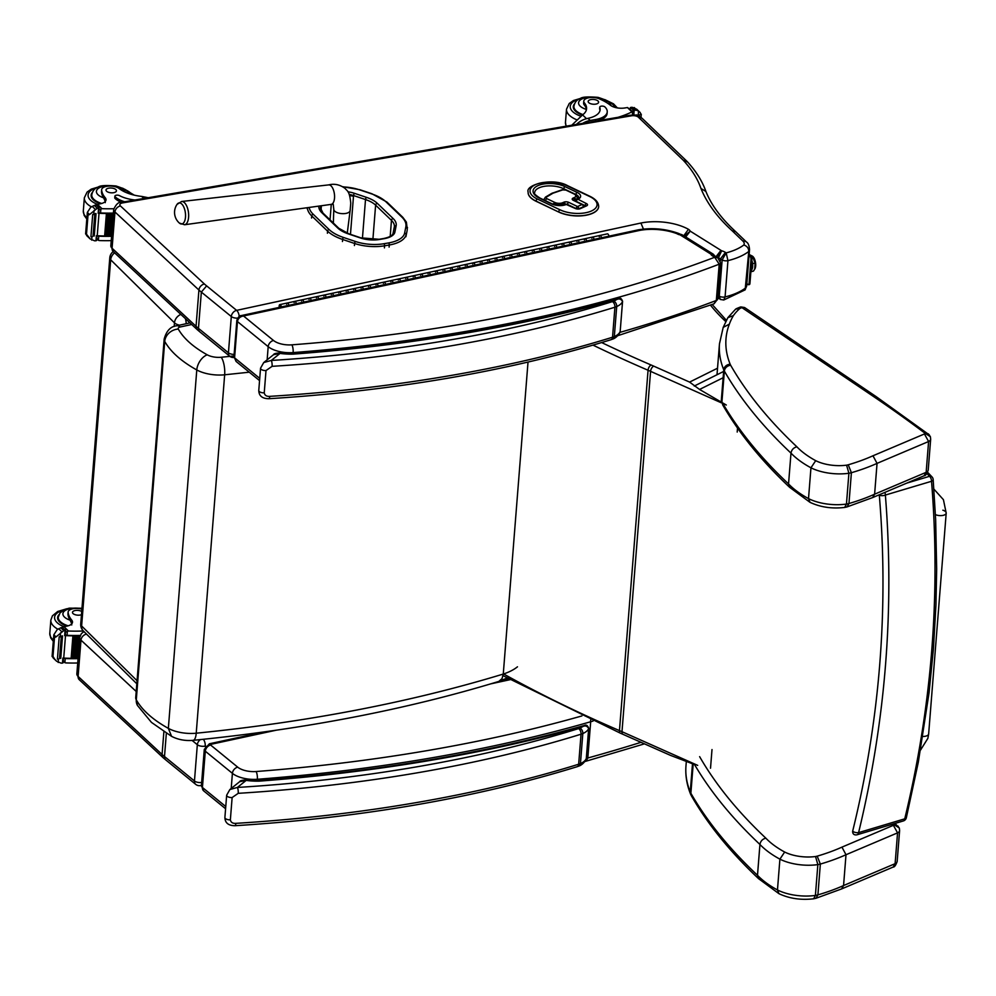 <?xml version="1.0" encoding="UTF-8"?>
<svg xmlns="http://www.w3.org/2000/svg" width="996" height="996" viewBox="0 0 996 996"><rect width="100%" height="100%" fill="white"/><g stroke="black" fill="none" stroke-linecap="round" stroke-linejoin="round"><path stroke-width="1.49" d="M717.531 368.209L689.593 382.091L699.566 389.448L723.121 377.745M689.593 382.091L653.675 366.117A4.37 2.378 114 0 0 650.575 371.346L726.296 405.023L699.566 389.448M694.536 764.542L670.532 755.391L623.01 734.338A4.37 2.378 -66 0 1 621.99 731.699L650.575 371.346A174.698 79.655 -175.5 0 0 648.06 370.251L619.462 730.603A1088.902 496.494 -175.5 0 1 503.59 673.943M926.89 473.536L929.517 476.325A4.37 2.864 -43.7 0 1 931.97 476.872A4.37 4.37 0 0 1 933.177 479.586A4.37 1.955 176.1 0 1 933.177 479.599A4.37 1.955 176.1 0 1 931.534 481.28C940.697 594.786 931.77 707.309 904.742 818.837A4.37 1.992 13 0 0 906.335 817.753A4.37 1.992 13 0 0 906.348 817.716M879.306 495.137C888.781 608.494 879.891 720.531 852.651 831.237A4.37 1.98 13.2 0 0 858.589 832.631C885.593 721.253 894.52 608.73 885.369 495.062A4.37 1.967 175.9 0 1 879.306 495.137M857.183 834.735L903.335 820.953A4.37 2.515 73.4 0 0 904.742 818.837L858.589 832.631A4.37 2.515 -106.6 0 1 857.183 834.735A4.37 4.37 0 0 1 854.381 834.636L854.381 834.636A4.37 3.1 -69.3 0 1 852.651 831.237M712.003 749.565L710.522 768.215M722.511 404.575C738.883 433.036 761.305 460.662 789.778 487.455L788.546 483.932A855.552 390.096 -175.5 0 1 722.847 403.492M723.196 327.398L719.473 343.782A252.698 115.225 4.5 0 0 723.756 369.827A34.935 15.936 4.5 0 0 724.366 371.085A855.552 390.096 4.5 0 0 790.986 453.13A108.987 49.688 4.5 0 0 810.956 467.796A34.574 15.762 4.5 0 0 848.903 473.262L846.451 504.076L844.695 507.437C832.046 508.931 820.492 507.225 810.034 502.345L808.515 498.61A108.987 49.688 -175.5 0 1 788.546 483.932L790.986 453.13C791.571 449.781 793.538 447.677 796.887 446.806A849.439 387.307 -175.5 0 1 730.678 365.295A28.822 13.147 -175.5 0 1 730.18 364.262A246.585 112.436 -175.5 0 1 729.346 324.148L723.196 327.398L727.889 317.624L733.38 315.632A111.577 50.871 -175.5 0 1 739.866 308.499A11.354 5.179 -175.5 0 1 742.095 307.639L744.547 307.515L740.9 306.93L873.056 396.196A1670.939 761.878 -175.5 0 1 924.998 433.235L930.376 436.696L928.409 433.895L924.998 433.235A2.615 1.195 -175.5 0 1 924.45 433.957L872.982 455.782A186.053 84.834 -175.5 0 1 848.243 464.796A28.461 12.973 -175.5 0 1 846.588 465.169A28.461 12.973 -175.5 0 1 815.712 460.675A102.874 46.912 -175.5 0 1 796.887 446.806M844.757 507.425L846.998 506.927L848.953 503.528A34.574 15.762 -175.5 0 1 846.451 504.076A34.574 15.762 -175.5 0 1 808.515 498.61L810.956 467.796L815.712 460.675M846.998 506.927L872.583 497.602L874.613 494.19A192.166 87.623 -175.5 0 1 848.953 503.528L851.393 472.714L848.243 464.796M872.558 497.614L924.064 475.789L926.156 472.328L874.613 494.19L877.053 463.377L872.982 455.782M929.318 434.903L876.057 396.557A6.113 4.245 124.1 0 0 873.056 396.196M727.889 317.624L735.621 309.146L739.866 308.499M924.45 433.957L928.596 441.514L877.053 463.377A192.166 87.623 4.5 0 1 851.393 472.714A34.574 15.762 4.5 0 1 848.903 473.262L846.588 465.169M930.376 436.659L930.662 439.211A8.74 3.984 4.5 0 1 928.596 441.514L926.156 472.328A8.74 3.984 -175.5 0 0 928.222 470.025C926.878 473.934 925.533 475.839 924.188 475.727M758.728 878.808L757.495 875.285A855.552 390.096 -175.5 0 1 690.875 793.252A6.113 5.192 150.1 0 0 691.461 795.928C707.832 824.389 730.255 852.016 758.728 878.808M694.088 763.77A855.552 390.096 4.5 0 0 759.936 844.471A108.987 49.688 4.5 0 0 779.905 859.15A34.574 15.762 4.5 0 0 817.853 864.615L815.4 895.429L813.645 898.79C800.996 900.272 789.442 898.579 778.984 893.698L777.465 889.963A108.987 49.688 -175.5 0 1 757.495 875.285L759.936 844.471C760.521 841.134 762.488 839.03 765.837 838.159A849.439 387.307 -175.5 0 1 699.628 756.649M813.707 898.778L815.948 898.28L817.903 894.881A34.574 15.762 -175.5 0 1 815.4 895.429A34.574 15.762 -175.5 0 1 777.465 889.963L779.905 859.15L784.661 852.028A102.874 46.912 -175.5 0 1 765.837 838.159M815.537 856.523L817.853 864.615A34.574 15.762 4.5 0 0 820.343 864.067A192.166 87.623 4.5 0 0 846.002 854.73L897.558 832.868L895.105 863.681L893.138 867.068L841.545 888.955L843.562 885.544A192.166 87.623 -175.5 0 1 817.903 894.881L820.343 864.067L817.193 856.149A28.461 12.973 -175.5 0 1 815.537 856.523A28.461 12.973 -175.5 0 1 784.661 852.028M898.268 826.257L893.947 824.576L899.338 828.037M893.163 823.991A1670.939 761.878 -175.5 0 1 893.947 824.576A2.615 1.195 -175.5 0 1 893.4 825.311L897.558 832.868A8.74 3.984 4.5 0 0 899.612 830.564L899.326 828.012L894.968 823.455M893.138 867.068C894.483 867.192 895.827 865.287 897.172 861.378A8.74 3.984 -175.5 0 1 895.105 863.681L843.562 885.544L846.002 854.73L841.944 847.135A186.053 84.834 -175.5 0 1 817.193 856.149M933.924 489.148L943.424 499.681L946.2 513.114A6.549 2.988 4.5 0 1 946.15 513.376A6.549 2.988 4.5 0 1 942.029 515.542A6.549 2.988 4.5 0 1 935.418 514.608A6.549 2.988 4.5 0 0 942.029 515.542A6.549 2.988 4.5 0 0 946.15 513.376A6.549 2.988 4.5 0 0 946.2 513.114A6.549 2.988 4.5 0 0 942.863 510.189M498.822 681.426L502.046 678.587L503.266 674.055L528.017 362.083M517.472 666.81A59.424 27.091 -175.5 0 1 503.266 674.055C410.514 702.255 308.175 721.976 196.224 733.205L224.66 374.795A13.097 4.283 -95.7 0 0 221.224 357.253A13.247 6.038 -175.5 0 1 207.218 354.813A13.097 8.192 118.8 0 0 196.785 369.952L168.349 728.362L171.573 736.355C178.122 739.704 185.318 741.036 193.162 740.327L193.162 740.327A13.097 4.283 84.3 0 0 196.224 733.205A26.344 12.014 -175.5 0 1 168.349 728.362C152.898 719.772 142.216 710.26 136.29 699.839A13.097 11.155 150.8 0 0 137.485 705.479L137.485 705.479A13.097 11.155 150.8 0 0 137.548 705.579M171.549 736.343L151.467 722.399L137.485 705.479L135.73 697.474A17.418 7.943 -175.5 0 0 136.29 699.839L164.726 341.429A13.097 11.155 -29.2 0 1 178.284 329.054A4.308 1.967 -175.5 0 1 180.214 326.987A13.097 6.424 -102.2 0 0 176.516 325.804C170.54 326.489 166.419 330.909 164.166 339.063A17.418 7.943 4.5 0 0 164.726 341.429C170.652 351.837 181.334 361.349 196.785 369.952A26.344 12.014 4.5 0 0 224.66 374.795L249.261 372.193M114.602 252.822A8.74 6.835 134.7 0 0 110.681 259.794A8.74 3.984 -175.5 0 1 109.784 257.815L80.726 623.982A8.74 3.984 4.5 0 0 81.622 625.961A8.74 6.835 134.7 0 0 83.291 630.891L136.813 683.779M179.504 325.157A8.74 3.984 -175.5 0 1 174.474 322.829A8.74 6.835 -45.3 0 1 180.836 314.4M186.19 323.712A8.74 3.698 -99.3 0 0 185.418 318.658M185.393 218.049A10.62 4.943 82.8 0 1 182.691 223.677A10.62 4.943 82.8 0 1 179.355 223.054L184.559 224.747A11.715 5.453 -97.2 0 0 188.493 218.211A11.715 5.453 -97.2 0 0 181.621 201.491L177.014 204.417A10.62 4.943 82.8 0 1 183.052 205.649A10.62 4.943 82.8 0 1 185.393 218.049M200.345 739.605A5.764 4.283 129.2 0 0 197.333 744.709A5.764 2.627 4.5 0 0 205.238 746.091A5.764 2.826 -102.2 0 0 203.371 739.281M166.344 733.305L164.502 756.524A5.764 4.283 129.2 0 0 165.772 759.923L195.726 784.375A5.764 4.283 -50.8 0 1 194.457 780.976A5.764 2.627 4.5 0 0 201.665 782.47M195.726 784.375A5.764 5.764 0 0 0 200.594 785.545L200.594 785.545A5.764 2.826 -102.2 0 0 201.466 784.997M644.424 743.863L585.922 761.23L587.814 758.006L590.69 721.739A1398.384 637.602 4.5 0 0 593.056 721.079M590.64 719.984L590.69 721.739A1052.535 479.91 4.5 0 1 257.354 779.27A5.764 1.668 -94.4 0 0 256.084 771.527A16.073 7.333 -175.5 0 1 237.733 767.169L210.617 745.033L211.028 744.298L276.278 730.193M749.552 249.398L746.676 285.678A17.467 7.968 -175.5 0 1 745.904 287.707A65.512 29.868 -175.5 0 1 725.076 296.92L723.756 299.995L745.145 289.861L748.78 251.44A17.467 7.968 4.5 0 0 749.552 249.398C749.166 245.464 748.158 243.024 746.539 242.09A5.764 4.482 133.8 0 0 742.941 241.132A11.703 5.341 -175.5 0 1 743.838 244.979C747.062 246.087 748.718 248.241 748.78 251.44A65.512 29.868 4.5 0 1 727.952 260.641L726.184 252.884L722.15 259.894L719.261 296.161L720.357 299.472L717.805 296.995M746.539 242.09L735.633 231.62C721.253 218.423 711.343 205.039 705.915 191.469L705.99 191.68C702.342 181.172 696.005 171.075 687.003 161.364L642.345 118.512A5.764 4.482 133.8 0 0 638.76 117.565L683.219 160.219L687.452 161.987M705.915 191.469L700.96 188.468A304.589 138.88 4.5 0 0 732.135 230.748L742.941 241.132M349.696 195.652A23.033 10.508 -175.5 0 1 353.493 196.2M204.417 284.009A5.764 4.445 -47.1 0 0 198.926 290.035L196.05 326.302A5.764 4.445 132.9 0 0 197.208 329.614L199.773 331.793A5.764 4.208 -52.2 0 1 198.465 328.356A5.764 4.283 129.2 0 0 199.735 331.768L229.703 356.219A5.764 4.283 -50.8 0 1 228.433 352.808L198.465 328.356L201.341 292.089L206.633 285.877A51.008 23.257 -175.5 0 1 204.417 284.009L120.454 205.96A5.154 2.353 -175.5 0 1 122.657 202.898L631.539 115.785A5.764 2.502 80.3 0 0 630.157 115.225L121.275 202.337C118.611 201.889 116.084 204.255 113.706 209.397A10.919 4.98 4.5 0 0 114.963 211.986L198.926 290.035A56.772 25.884 4.5 0 0 201.341 292.089L231.309 316.541A5.764 4.283 -50.8 0 1 236.625 310.366A5.764 2.826 77.8 0 1 239.202 316.454M643.441 229.092L640.914 223.029L236.625 310.366L206.633 285.877M683.667 235.853L688.473 229.317A38.52 17.567 4.5 0 0 640.914 223.029M684.339 236.114L690.216 231.134A8.952 4.084 4.5 0 0 688.473 229.317M685.248 237.558L690.24 231.147A2.652 1.208 -175.5 0 1 690.216 231.134A11.018 5.03 -175.5 0 0 690.614 231.383L720.967 250.357L715.987 256.781M716.659 257.217L721.527 250.731A11.018 5.03 -175.5 0 1 720.967 250.357M717.879 257.852A7.619 3.474 4.5 0 0 718.34 258.039L721.627 250.793A1.843 0.847 -175.5 0 1 721.602 250.768A1.843 0.847 -175.5 0 1 721.527 250.731M718.328 258.163L718.34 258.039A4.121 1.88 -175.5 0 1 720.494 258.86L725.424 252.411A9.885 4.507 4.5 0 0 721.627 250.793M735.633 231.62L732.135 230.748M234.135 354.414A5.764 2.627 4.5 0 1 228.433 352.808L231.309 316.541A5.764 2.627 4.5 0 0 237.583 318.135M717.942 295.339L719.261 296.161A4.37 1.992 -175.5 0 0 725.076 296.92L727.952 260.641A4.37 1.992 -175.5 0 1 722.15 259.894L720.494 258.86L720.32 261.052M259.558 380.596L236.089 361.436L234.583 357.838A4.37 1.992 -175.5 0 1 233.948 356.693L236.836 320.426A4.37 1.992 -175.5 0 1 236.836 320.413A4.37 1.992 -175.5 0 1 236.836 320.363M259.732 378.368L234.583 357.838L237.459 321.571L268.185 346.658A5.764 4.283 -50.8 0 1 273.514 340.483L243.51 315.981L241.256 315.595C239.563 315.508 238.081 317.114 236.836 320.413A4.37 1.992 -175.5 0 0 237.459 321.571C238.044 318.446 240.061 316.579 243.51 315.981L639.768 230.387L638.249 229.839L241.256 315.595M717.767 257.777L715.178 256.159L712.538 255.947L714.68 257.279L719.199 264.189A4.37 1.992 4.5 0 0 720.519 262.907L720.519 262.907A4.37 1.992 4.5 0 0 720.519 262.869L717.817 257.815L714.68 257.279A1046.759 477.283 -175.5 0 1 291.865 344.84A16.073 7.333 -175.5 0 1 273.514 340.483M293.061 353.617L293.135 352.584A1052.535 479.91 4.5 0 0 719.199 264.189L716.323 300.456L713.933 303.867M639.768 230.387A35.719 16.285 -175.5 0 1 676.882 233.662A8.852 4.034 4.5 0 0 678.948 234.62A1.382 0.635 -175.5 0 1 679.82 234.795A1.755 0.797 -175.5 0 1 680.218 234.981A2.664 1.22 -175.5 0 1 680.455 235.106L710.522 253.893L713.211 254.154M680.455 235.106L682.858 235.205M710.522 253.893A2.154 0.984 -175.5 0 1 710.621 253.955L713.323 254.217L683.132 235.355M710.621 253.955A2.141 0.971 -175.5 0 1 711.082 254.416L715.402 256.308M711.082 254.416A4.283 1.955 -175.5 0 1 711.144 254.789L715.066 256.096M676.882 233.662L678.886 233.537L680.031 234.135L678.948 234.62M679.82 234.795L681.438 234.508L679.87 234.085M680.218 234.981L682.596 235.044M586.407 109.759L586.383 109.423A30.453 13.882 -175.5 0 0 584.291 104.991L584.453 102.974A30.453 13.882 -175.5 0 1 586.569 108.738A30.453 13.882 -175.5 0 1 582.585 114.901L571.779 125.21M582.697 123.342A19.808 15.401 -46.2 0 1 590.205 120.466L595.583 119.545A21.439 9.773 4.5 0 0 607.236 111.901A21.439 9.773 4.5 0 0 604.908 106.946A2.739 1.245 4.5 0 0 601.883 106.099A2.739 1.245 4.5 0 0 599.741 107.145A2.739 1.245 4.5 0 0 599.779 107.406A24.751 11.292 4.5 0 1 600.127 109.772A24.751 11.292 4.5 0 1 587.989 118.337L590.205 120.466M576.36 124.438A19.808 15.401 133.8 0 1 586.669 118.649L587.989 118.337M632.348 115.013L632.609 111.764L631.95 111.888A92.852 42.33 -175.5 0 1 618.18 117.267M640.814 114.478L640.229 112.573L636.743 109.236L632.199 107.307A7.358 3.349 -175.5 0 1 630.916 107.369L630.207 109.274M633.792 115.038L634.153 110.481A7.358 3.349 -175.5 0 1 635.162 110.158L637.203 110.407L640.229 112.573M599.741 107.145L599.604 108.776A2.739 1.245 -175.5 0 0 599.642 109.037A24.751 11.292 -175.5 0 1 599.99 110.581M607.236 111.901L607.099 113.532A21.439 9.773 -175.5 0 1 596.143 121.039M638.125 115.885L638.212 114.889A7.358 3.349 -175.5 0 1 638.237 114.889L638.536 111.228M635.573 115.237L635.585 115.088A7.358 3.349 -175.5 0 1 636.83 114.926L636.818 115.125M636.855 115.026L635.585 115.088M639.382 116.408L639.494 115.001M638.237 114.889A3.436 1.569 -175.5 0 0 639.507 114.789L638.212 114.889M634.153 110.481L630.331 107.63M584.453 102.974A9.624 4.395 -175.5 0 1 583.781 101.144A9.624 4.395 -175.5 0 1 589.669 97.62A9.624 4.395 -175.5 0 1 599.853 99.065A48.144 21.949 -175.5 0 1 610.299 105.165A11.23 5.117 -175.5 0 0 624.318 108.041A61.889 28.224 -175.5 0 0 627.443 107.556A2.179 1.668 136.2 0 1 627.555 107.543L632.921 111.876M632.609 111.764L632.697 112.486L632.609 111.764M582.336 115.075A19.659 8.964 -175.5 0 1 575.427 111.154A19.659 8.964 -175.5 0 1 573.285 106.609A19.659 8.964 -175.5 0 1 574.555 103.821M584.291 104.991A9.624 4.395 -175.5 0 1 583.619 103.161L583.781 101.144M598.036 101.032A5.241 2.39 4.5 0 0 592.259 99.426A5.241 2.39 4.5 0 0 588.163 101.418A5.241 2.39 4.5 0 0 593.193 104.219A5.241 2.39 4.5 0 0 598.608 102.239A5.241 2.39 4.5 0 0 598.036 101.032M148.255 197.718L141.706 196.424A30.453 13.882 -175.5 0 1 119.321 188.642A9.624 4.395 -175.5 0 0 108.701 186.09A9.624 4.395 -175.5 0 0 101.629 189.738A9.624 4.395 -175.5 0 0 101.679 190.398L101.517 192.415A9.624 4.395 -175.5 0 1 101.468 191.755L101.629 189.738M113.793 208.737A92.852 42.33 -175.5 0 1 101.966 208.674L98.816 209.932M98.778 212.459A2.067 0.934 4.5 0 0 100.559 212.97A92.852 42.33 4.5 0 0 113.407 213.082M85.606 233.985L87.337 212.422L88.009 215.161L89.54 214.538L97.272 208.276A7.358 3.349 4.5 0 1 98.554 208.214L98.156 213.256A7.358 3.349 4.5 0 1 99.015 213.269A92.852 42.33 4.5 0 0 113.382 213.455M99.015 213.269L97.234 235.753A92.852 42.33 4.5 0 0 104.717 235.965M105.95 235.977A92.852 42.33 4.5 0 0 107.468 235.977M108.676 235.977A92.852 42.33 4.5 0 0 110.195 235.952M97.035 235.741A2.067 0.934 4.5 0 0 98.716 236.189A92.852 42.33 4.5 0 0 111.564 236.301M98.716 236.189L98.392 240.322L99.426 240.571A92.852 42.33 4.5 0 0 111.228 240.634M106.41 213.567L107.755 213.58A92.852 42.33 4.5 0 1 106.41 213.567L104.642 235.89L105.974 235.903L107.755 213.58L105.974 235.903M109.162 213.58L107.394 235.903L108.713 235.89L110.481 213.58A92.852 42.33 4.5 0 1 109.162 213.58L110.481 213.58M111.876 213.555L110.108 235.878L111.403 235.853L113.183 213.53A92.852 42.33 4.5 0 1 111.876 213.555L113.183 213.53M101.679 190.398A48.144 21.949 -175.5 0 0 105.178 197.694A11.23 5.117 -175.5 0 1 106.012 199.872A11.23 5.117 -175.5 0 1 100.484 203.769A61.889 28.224 -175.5 0 1 97.459 204.342A2.179 1.656 135.8 0 0 97.347 204.367L96.363 205.213M97.234 235.753A7.358 3.349 4.5 0 0 96.375 235.728L95.977 240.771A7.358 3.349 4.5 0 0 94.682 240.833L90.138 238.903L86.067 233.662L86.652 235.566L90.138 238.903M89.54 214.538L87.337 212.422L90.711 207.268L94.309 205.437A7.358 3.349 4.5 0 0 95.317 205.114L96.413 205.251L99.065 207.803L98.554 208.214M134.946 199.997A24.751 11.292 4.5 0 1 119.57 195.664A2.739 1.245 4.5 0 0 116.632 195.179A2.739 1.245 4.5 0 0 114.876 196.2A2.739 1.245 4.5 0 0 115.175 196.835A21.439 9.773 4.5 0 0 124.699 201.752M121.437 202.3A21.439 9.773 -175.5 0 1 115.05 198.453A2.739 1.245 -175.5 0 1 114.752 197.831L114.876 196.2M93.761 214.538L93.786 214.14A7.358 3.349 4.5 0 0 93.761 214.14A3.436 1.569 4.5 0 1 92.703 214.451L93.935 214.352M94.819 213.767L95.965 213.518A7.358 3.349 4.5 0 0 94.819 213.767L93.051 236.089L94.259 235.977L95.94 213.804M92.703 214.451L90.935 236.762L92.167 236.675M95.977 240.771L96.849 235.728M98.156 213.256L99.04 208.102M88.009 215.161L86.503 234.085L87.822 236.214M96.6 237.957L98.392 240.322L96.687 238.866M86.503 234.085L87.573 214.738M92.404 192.415A19.659 8.964 4.5 0 0 91.134 195.204A19.659 8.964 4.5 0 0 100.459 203.769M105.178 197.694L105.265 202.624M104.941 200.719L103.609 197.818A48.144 21.949 -175.5 0 1 101.517 192.415M106.572 191.22A5.241 2.39 4.5 0 0 112.361 192.826A5.241 2.39 4.5 0 0 116.445 190.834A5.241 2.39 4.5 0 0 111.415 188.032A5.241 2.39 4.5 0 0 105.999 190.012A5.241 2.39 4.5 0 0 106.572 191.22M83.39 630.991A92.852 42.33 -175.5 0 1 68.45 631.016L65.313 632.286M65.275 634.813A2.067 0.934 4.5 0 0 67.056 635.324A92.852 42.33 4.5 0 0 80.253 635.423M52.103 656.339L53.821 634.776L54.494 637.515L56.025 636.892L63.756 630.63A7.358 3.349 4.5 0 1 65.051 630.568L64.653 635.61A7.358 3.349 4.5 0 1 65.512 635.622A92.852 42.33 4.5 0 0 80.116 635.797M65.512 635.622L63.732 658.095A92.852 42.33 4.5 0 0 71.202 658.319M72.447 658.331A92.852 42.33 4.5 0 0 73.965 658.331M75.173 658.319A92.852 42.33 4.5 0 0 76.68 658.306M63.52 658.095A2.067 0.934 4.5 0 0 65.213 658.543A92.852 42.33 4.5 0 0 78.062 658.642M65.213 658.543L64.877 662.676L65.923 662.913A92.852 42.33 4.5 0 0 77.713 662.987M72.907 635.921L74.239 635.934A92.852 42.33 4.5 0 1 72.907 635.921L71.139 658.244L72.471 658.256L74.239 635.934L72.471 658.256M75.659 635.934L73.878 658.256L75.198 658.244L76.978 635.921A92.852 42.33 4.5 0 1 75.659 635.934L76.978 635.921M78.36 635.909L76.592 658.232L77.9 658.207L79.668 635.884A92.852 42.33 4.5 0 1 78.36 635.909L79.668 635.884M71.675 620.035L71.426 623.073L70.106 620.172A48.144 21.949 -175.5 0 1 68.014 614.769L68.176 612.752A48.144 21.949 -175.5 0 0 71.675 620.035A11.23 5.117 -175.5 0 1 72.496 622.226A11.23 5.117 -175.5 0 1 66.969 626.111A61.889 28.224 -175.5 0 1 63.943 626.683A2.179 1.656 135.8 0 0 63.831 626.708L62.86 627.567M63.732 658.095A7.358 3.349 4.5 0 0 62.86 658.082L62.462 663.112A7.358 3.349 4.5 0 0 61.179 663.174L56.635 661.257L52.103 656.451L52.564 656.015L53.149 657.908L56.635 661.257M56.025 636.892L53.821 634.776L57.195 629.621L60.806 627.791A7.358 3.349 4.5 0 0 61.814 627.455L65.549 630.144L65.051 630.568M60.246 636.892L60.283 636.481A7.358 3.349 4.5 0 0 60.258 636.494A3.436 1.569 4.5 0 1 59.2 636.793L60.42 636.705M61.304 636.12L62.462 635.859A7.358 3.349 4.5 0 0 61.304 636.12L59.536 658.431L60.756 658.331L62.437 636.145M59.2 636.793L57.432 659.115L58.652 659.016M62.462 663.112L63.333 658.082M64.653 635.61L65.524 630.456M54.494 637.515L53 656.426L54.307 658.568M68.176 612.752A9.624 4.395 -175.5 0 1 68.114 612.092A9.624 4.395 -175.5 0 1 81.909 609.154M63.084 660.311L64.877 662.676L63.171 661.22M53 656.426L54.058 637.091M58.889 614.769A19.659 8.964 4.5 0 0 57.619 617.557A19.659 8.964 4.5 0 0 66.956 626.123M71.426 623.073L71.749 624.978M68.014 614.769A9.624 4.395 -175.5 0 1 67.952 614.096L68.114 612.092M81.722 611.482A5.241 2.39 4.5 0 0 76.02 610.399A5.241 2.39 4.5 0 0 72.496 612.353A5.241 2.39 4.5 0 0 73.057 613.573A5.241 2.39 4.5 0 0 81.473 614.669M303.668 302.983A2.092 1.021 -102.2 0 0 303.344 300.78A2.092 1.021 -102.2 0 0 302.174 299.796A2.092 1.021 77.8 0 1 303.693 302.112M308.972 299.398L308.972 299.348A2.092 1.021 77.8 0 1 309.619 298.19A2.092 1.021 77.8 0 1 310.789 299.174A2.092 1.021 77.8 0 1 311.113 301.377M333.448 296.559A2.092 1.021 -102.2 0 0 333.112 294.343A2.092 1.021 -102.2 0 0 331.954 293.359A2.092 1.021 77.8 0 1 333.473 295.675M338.752 292.911A2.092 1.021 77.8 0 1 339.399 291.753A2.092 1.021 77.8 0 1 340.557 292.737A2.092 1.021 77.8 0 1 340.893 294.953M363.216 290.122A2.092 1.021 -102.2 0 0 362.893 287.919A2.092 1.021 -102.2 0 0 361.722 286.935A2.092 1.021 77.8 0 1 363.241 289.251M368.52 286.537L368.52 286.487A2.092 1.021 77.8 0 1 369.167 285.317A2.092 1.021 77.8 0 1 370.338 286.3A2.092 1.021 77.8 0 1 370.661 288.516M392.997 283.698A2.092 1.021 -102.2 0 0 392.661 281.482A2.092 1.021 -102.2 0 0 391.503 280.499A2.092 1.021 77.8 0 1 393.022 282.814M398.3 280.05A2.092 1.021 77.8 0 1 398.948 278.892A2.092 1.021 77.8 0 1 400.106 279.876A2.092 1.021 77.8 0 1 400.442 282.08M422.765 277.262A2.092 1.021 -102.2 0 0 422.441 275.045A2.092 1.021 -102.2 0 0 421.271 274.062A2.092 1.021 77.8 0 1 422.79 276.39M428.068 273.663L428.068 273.614A2.092 1.021 77.8 0 1 428.716 272.456A2.092 1.021 77.8 0 1 429.886 273.439A2.092 1.021 77.8 0 1 430.21 275.655M452.545 270.825A2.092 1.021 -102.2 0 0 452.209 268.621A2.092 1.021 -102.2 0 0 451.051 267.638A2.092 1.021 77.8 0 1 452.57 269.953M457.849 267.189A2.092 1.021 77.8 0 1 458.496 266.019A2.092 1.021 77.8 0 1 459.654 267.003A2.092 1.021 77.8 0 1 459.99 269.219M482.313 264.401A2.092 1.021 -102.2 0 0 481.989 262.185A2.092 1.021 -102.2 0 0 480.819 261.201A2.092 1.021 77.8 0 1 482.338 263.517M487.617 260.803L487.617 260.753A2.092 1.021 77.8 0 1 488.264 259.595A2.092 1.021 77.8 0 1 489.434 260.579A2.092 1.021 77.8 0 1 489.758 262.782M512.093 257.964A2.092 1.021 -102.2 0 0 511.757 255.748A2.092 1.021 -102.2 0 0 510.599 254.764A2.092 1.021 77.8 0 1 512.118 257.093M517.397 254.316A2.092 1.021 77.8 0 1 518.045 253.158A2.092 1.021 77.8 0 1 519.202 254.142A2.092 1.021 77.8 0 1 519.539 256.358M541.861 251.527A2.092 1.021 -102.2 0 0 541.538 249.324A2.092 1.021 -102.2 0 0 540.367 248.34A2.092 1.021 77.8 0 1 541.886 250.656M547.165 247.942L547.165 247.892A2.092 1.021 77.8 0 1 547.812 246.722A2.092 1.021 77.8 0 1 548.983 247.718A2.092 1.021 77.8 0 1 549.306 249.921M571.642 245.103A2.092 1.021 -102.2 0 0 571.306 242.887A2.092 1.021 -102.2 0 0 570.148 241.904A2.092 1.021 77.8 0 1 571.667 244.219M576.945 241.455A2.092 1.021 77.8 0 1 577.593 240.297A2.092 1.021 77.8 0 1 578.751 241.281A2.092 1.021 77.8 0 1 579.087 243.497M601.41 238.667A2.092 1.021 -102.2 0 0 601.086 236.45A2.092 1.021 -102.2 0 0 599.916 235.467A2.092 1.021 77.8 0 1 601.435 237.795M586.532 241.879A2.092 1.021 -102.2 0 0 586.196 239.675A2.092 1.021 -102.2 0 0 585.025 238.691A2.092 1.021 77.8 0 1 586.557 241.007M591.836 238.243A2.092 1.021 77.8 0 1 592.471 237.085A2.092 1.021 77.8 0 1 593.641 238.069A2.092 1.021 77.8 0 1 593.977 240.273M556.752 248.315A2.092 1.021 -102.2 0 0 556.415 246.099A2.092 1.021 -102.2 0 0 555.258 245.116A2.092 1.021 77.8 0 1 556.776 247.444M562.055 244.73L562.055 244.68A2.092 1.021 77.8 0 1 562.703 243.51A2.092 1.021 77.8 0 1 563.861 244.493A2.092 1.021 77.8 0 1 564.197 246.709M526.984 254.752A2.092 1.021 -102.2 0 0 526.647 252.536A2.092 1.021 -102.2 0 0 525.477 251.552A2.092 1.021 77.8 0 1 527.009 253.868M532.275 251.154L532.287 251.104A2.092 1.021 77.8 0 1 532.922 249.946A2.092 1.021 77.8 0 1 534.093 250.93A2.092 1.021 77.8 0 1 534.429 253.133M497.203 261.176A2.092 1.021 -102.2 0 0 496.867 258.972A2.092 1.021 -102.2 0 0 495.709 257.989A2.092 1.021 77.8 0 1 497.228 260.305M502.507 257.541A2.092 1.021 77.8 0 1 503.154 256.37A2.092 1.021 77.8 0 1 504.312 257.366A2.092 1.021 77.8 0 1 504.648 259.57M467.435 267.613A2.092 1.021 -102.2 0 0 467.099 265.397A2.092 1.021 -102.2 0 0 465.929 264.413A2.092 1.021 77.8 0 1 467.46 266.741M472.727 264.015L472.739 263.965A2.092 1.021 77.8 0 1 473.374 262.807A2.092 1.021 77.8 0 1 474.544 263.791A2.092 1.021 77.8 0 1 474.88 266.007M437.655 274.049A2.092 1.021 -102.2 0 0 437.319 271.833A2.092 1.021 -102.2 0 0 436.161 270.85A2.092 1.021 77.8 0 1 437.68 273.165M442.959 270.451L442.959 270.402A2.092 1.021 77.8 0 1 443.606 269.244A2.092 1.021 77.8 0 1 444.764 270.227A2.092 1.021 77.8 0 1 445.1 272.431M407.887 280.474A2.092 1.021 -102.2 0 0 407.551 278.27A2.092 1.021 -102.2 0 0 406.38 277.286A2.092 1.021 77.8 0 1 407.912 279.602M413.191 276.838A2.092 1.021 77.8 0 1 413.826 275.668A2.092 1.021 77.8 0 1 414.996 276.651A2.092 1.021 77.8 0 1 415.332 278.868M378.107 286.91A2.092 1.021 -102.2 0 0 377.77 284.694A2.092 1.021 -102.2 0 0 376.613 283.711A2.092 1.021 77.8 0 1 378.131 286.026M383.41 283.312L383.41 283.262A2.092 1.021 77.8 0 1 384.058 282.105A2.092 1.021 77.8 0 1 385.215 283.088A2.092 1.021 77.8 0 1 385.552 285.304M348.339 293.334A2.092 1.021 -102.2 0 0 348.002 291.131A2.092 1.021 -102.2 0 0 346.832 290.147A2.092 1.021 77.8 0 1 348.363 292.463M353.642 289.699A2.092 1.021 77.8 0 1 354.277 288.541A2.092 1.021 77.8 0 1 355.448 289.525A2.092 1.021 77.8 0 1 355.784 291.728M318.558 299.771A2.092 1.021 -102.2 0 0 318.222 297.567A2.092 1.021 -102.2 0 0 317.064 296.571A2.092 1.021 77.8 0 1 318.583 298.9M323.862 296.186L323.862 296.136A2.092 1.021 77.8 0 1 324.509 294.965A2.092 1.021 77.8 0 1 325.667 295.949A2.092 1.021 77.8 0 1 326.003 298.165M288.79 306.208A2.092 1.021 -102.2 0 0 288.454 303.992A2.092 1.021 -102.2 0 0 287.284 303.008A2.092 1.021 77.8 0 1 288.815 305.324M294.094 302.56A2.092 1.021 77.8 0 1 294.729 301.402A2.092 1.021 77.8 0 1 295.899 302.386A2.092 1.021 77.8 0 1 296.235 304.602M281.345 307.814A2.092 1.021 -102.2 0 0 281.009 305.598A2.092 1.021 -102.2 0 0 279.851 304.614A2.092 1.021 -102.2 0 0 279.204 305.784L279.067 307.428M279.664 307.303L280.063 305.648L280.835 307.054L280.088 305.722L280.001 307.229M584.378 239.899A2.092 1.021 77.8 0 1 585.025 238.691L570.148 241.904A2.092 1.021 77.8 0 0 569.5 243.111M579.112 242.613A2.092 1.021 -102.2 0 0 577.593 240.297M554.61 246.336A2.092 1.021 77.8 0 1 555.258 245.116L540.367 248.34A2.092 1.021 77.8 0 0 539.72 249.548M549.331 249.05A2.092 1.021 -102.2 0 0 547.812 246.722M524.83 252.76A2.092 1.021 77.8 0 1 525.477 251.552L510.599 254.764A2.092 1.021 77.8 0 0 509.952 255.984M519.563 255.474A2.092 1.021 -102.2 0 0 518.045 253.158M495.062 259.197A2.092 1.021 77.8 0 1 495.709 257.989L480.819 261.201A2.092 1.021 77.8 0 0 480.172 262.409M489.783 261.911A2.092 1.021 -102.2 0 0 488.264 259.595M465.281 265.633A2.092 1.021 77.8 0 1 465.929 264.413L451.051 267.638A2.092 1.021 77.8 0 0 450.404 268.845M460.015 268.347A2.092 1.021 -102.2 0 0 458.496 266.019M435.513 272.057A2.092 1.021 77.8 0 1 436.161 270.85L421.271 274.062A2.092 1.021 77.8 0 0 420.623 275.282M430.235 274.772A2.092 1.021 -102.2 0 0 428.716 272.456M405.733 278.494A2.092 1.021 77.8 0 1 406.38 277.286L391.503 280.499A2.092 1.021 77.8 0 0 390.855 281.706M400.467 281.208A2.092 1.021 -102.2 0 0 398.948 278.892M375.965 284.931A2.092 1.021 77.8 0 1 376.613 283.711L361.722 286.935A2.092 1.021 77.8 0 0 361.075 288.143M370.686 287.645A2.092 1.021 -102.2 0 0 369.167 285.317M346.185 291.355A2.092 1.021 77.8 0 1 346.832 290.147L331.954 293.359A2.092 1.021 77.8 0 0 331.307 294.579M340.918 294.069A2.092 1.021 -102.2 0 0 339.399 291.753M316.417 297.792A2.092 1.021 77.8 0 1 317.064 296.571L302.174 299.796A2.092 1.021 77.8 0 0 301.527 301.004M311.138 300.506A2.092 1.021 -102.2 0 0 309.619 298.19M286.636 304.216A2.092 1.021 77.8 0 1 287.284 303.008L279.851 304.614M296.26 303.718A2.092 1.021 -102.2 0 0 294.729 301.402L302.174 299.796M326.028 297.294A2.092 1.021 -102.2 0 0 324.509 294.965L331.954 293.359M355.809 290.857A2.092 1.021 -102.2 0 0 354.277 288.541L361.722 286.935M385.577 284.42A2.092 1.021 -102.2 0 0 384.058 282.105L391.503 280.499M415.357 277.996A2.092 1.021 -102.2 0 0 413.826 275.668L421.271 274.062M445.125 271.559A2.092 1.021 -102.2 0 0 443.606 269.244L451.051 267.638M474.905 265.123A2.092 1.021 -102.2 0 0 473.374 262.807L480.819 261.201M504.673 258.699A2.092 1.021 -102.2 0 0 503.154 256.37L510.599 254.764M534.454 252.262A2.092 1.021 -102.2 0 0 532.922 249.946L540.367 248.34M564.222 245.825A2.092 1.021 -102.2 0 0 562.703 243.51L570.148 241.904M599.268 236.687A2.092 1.021 77.8 0 1 599.916 235.467L585.025 238.691M594.002 239.401A2.092 1.021 -102.2 0 0 592.471 237.085M599.916 235.467L607.361 233.861A2.092 1.021 77.8 0 1 608.88 236.177M751.793 260.23A7.37 3.2 80.3 0 1 752.578 263.604L751.519 263.641L752.578 263.604A7.37 3.2 80.3 0 1 750.972 270.551A7.37 3.2 80.3 0 0 752.578 263.604L755.142 263.218L752.578 263.604A7.37 3.2 80.3 0 0 751.793 260.23M754.694 269.181A7.097 3.075 -99.7 0 0 755.591 263.056L755.591 263.056A7.097 3.075 -99.7 0 0 752.466 256.196A7.097 3.075 80.3 0 1 755.478 262.359A7.097 3.075 80.3 0 1 754.694 269.181M749.079 255.399L750.15 256.42A2.179 0.946 80.3 0 1 750.984 259.309L749.054 283.524A2.179 0.946 80.3 0 1 748.444 284.731A2.179 0.946 80.3 0 1 747.921 284.52L746.851 283.499M749.154 254.466L751.034 256.271L750.15 256.42M748.444 284.731L749.328 284.582A2.179 0.946 -99.7 0 0 749.951 283.374L749.054 283.524M750.984 259.309L751.88 259.159A2.179 0.946 -99.7 0 0 751.034 256.271M751.88 259.159L749.951 283.374M293.036 353.617L292.102 353.655L293.036 353.617C411.161 344.541 519.601 326.165 618.354 298.464L616.175 299.821C618.877 298.29 621.006 298.837 622.537 301.477L620.184 331.382A2.179 0.996 -175.5 0 1 620.159 331.506A23.145 10.545 -175.5 0 1 614.32 336.573A17.467 7.968 -175.5 0 1 612.54 337.233A4.37 2.565 72.8 0 1 611.083 339.686C509.193 371.085 395.113 390.756 268.845 398.711A4.37 1.158 -93.5 0 0 268.845 398.711A4.37 1.158 -93.5 0 0 269.717 396.358C266.592 396.57 264.774 395.4 264.239 392.822L266.007 370.549L272.095 366.329A932.43 425.155 4.5 0 0 614.918 307.204A17.467 7.968 4.5 0 0 616.711 306.544A4.37 2.938 -113.3 0 0 613.822 301.116A13.097 5.976 -175.5 0 1 612.478 301.601A4.37 2.565 72.8 0 1 614.918 307.204L612.54 337.233A932.43 425.155 -175.5 0 1 269.717 396.358M612.478 301.601A928.073 423.163 -175.5 0 1 271.261 360.452A4.37 1.158 86.5 0 1 272.095 366.329M613.822 301.116A18.775 8.566 -175.5 0 0 616.175 299.821A1052.535 479.91 4.5 0 1 293.123 354.14A37.014 16.882 4.5 0 1 280.063 353.406L280.349 352.958C276.153 353.07 273.875 353.642 273.539 354.7L280.063 353.406L271.261 360.452L263.741 362.544L260.541 368.196A4.37 1.992 4.5 0 0 266.007 370.549M259.159 780.615L258.225 780.665L259.159 780.615C377.285 771.551 485.724 753.163 584.478 725.462L582.299 726.819C585.001 725.287 587.13 725.835 588.661 728.474L586.308 758.379A2.179 0.996 -175.5 0 1 586.283 758.504A23.145 10.545 -175.5 0 1 580.444 763.571A17.467 7.968 -175.5 0 1 578.664 764.231A4.37 2.565 72.8 0 1 577.207 766.683C475.316 798.082 361.237 817.753 234.969 825.709A4.37 1.158 -93.5 0 0 235.84 823.356C232.715 823.568 230.885 822.397 230.362 819.82L232.13 797.547L238.218 793.326A932.43 425.155 4.5 0 0 581.042 734.201A17.467 7.968 4.5 0 0 582.822 733.542A4.37 2.938 -113.3 0 0 579.946 728.113A13.097 5.976 -175.5 0 1 578.601 728.599A4.37 2.565 72.8 0 1 581.042 734.201L578.664 764.231A932.43 425.155 -175.5 0 1 235.84 823.356M234.944 825.709A4.37 1.158 -93.5 0 0 234.969 825.709C228.408 825.647 225.046 822.908 224.897 817.479L224.897 817.479A4.37 1.992 4.5 0 0 230.362 819.82M578.601 728.599A928.073 423.163 -175.5 0 1 237.384 787.45A4.37 1.158 86.5 0 1 238.218 793.326M579.946 728.113A18.775 8.566 -175.5 0 0 582.299 726.819A1052.535 479.91 4.5 0 1 259.246 781.138A37.014 16.882 4.5 0 1 246.186 780.403L246.473 779.955C242.277 780.067 239.999 780.652 239.663 781.698L246.186 780.403L237.384 787.45L229.864 789.542L226.665 795.194A4.37 1.992 4.5 0 0 226.665 795.206A4.37 1.992 4.5 0 0 232.13 797.547M578.128 208.861A1.743 0.797 4.5 0 0 578.688 208.712A1.743 1.195 -114 0 0 577.518 206.546A1.743 0.996 115.5 0 0 576.236 208.587M582.71 204.491L582.71 204.491A1.743 0.996 115.5 0 0 582.075 204.516A1.743 1.195 66 0 1 583.245 206.682A1.743 0.797 4.5 0 0 583.693 206.209A1.743 1.743 0 0 0 582.71 204.491L573.97 200.333A1.743 0.996 115.5 0 0 573.347 200.358L582.075 204.516L577.518 206.546L568.791 202.387A3.498 1.594 4.5 0 0 563.873 202.188L562.64 202.736A5.59 2.552 -175.5 0 1 554.772 202.425L546.879 198.665A2.615 1.195 -175.5 0 1 546.48 197.071L552.705 193.361A4.059 1.855 -175.5 0 1 553.365 193.062L562.578 189.937A2.615 1.195 -175.5 0 1 566.052 190.161L573.92 193.909A5.59 2.552 -175.5 0 1 574.319 197.544L573.098 198.092A3.498 1.594 4.5 0 0 573.347 200.358M578.838 208.799L583.233 206.844A1.743 0.797 4.5 0 0 583.681 206.359A1.743 0.797 4.5 0 0 583.681 206.284M574.194 200.433A1.743 0.797 -175.5 0 1 574.256 200.408L575.476 199.86A7.333 3.349 4.5 0 0 577.356 197.855A7.333 3.349 4.5 0 0 577.356 197.781M564.371 204.803L565.031 204.516A1.743 0.797 -175.5 0 1 565.541 204.367M544.152 199.175A4.37 1.992 4.5 0 0 544.14 199.25A4.37 1.992 4.5 0 0 544.65 200.296M576.236 200.333A1.743 0.797 4.5 0 0 575.788 200.806A1.743 0.797 4.5 0 0 576.36 201.466A1.743 0.996 -64.5 0 1 577.643 199.399A1.743 1.195 -114 0 0 576.821 199.349A1.743 1.743 0 0 0 575.788 200.806M565.579 204.367A1.743 1.195 66 0 1 566.562 204.329A1.743 0.996 -64.5 0 1 567.185 204.305L567.185 204.305A1.743 1.743 0 0 0 565.728 204.292L565.429 204.417A1.743 1.195 66 0 1 566.263 204.466L575.29 208.488A1.743 0.996 -64.5 0 1 575.912 208.463L579.373 208.637A1.743 1.195 66 0 1 580.207 208.687L586.632 205.823A1.743 1.195 -114 0 0 585.797 205.786L579.373 208.637M528.141 192.116A24.016 10.956 4.5 0 0 528.129 192.191A24.016 10.956 4.5 0 0 536.022 201.242L558.656 212.024A24.016 10.956 4.5 0 0 584.054 215.572A24.016 10.956 4.5 0 0 598.658 206.782A24.016 10.956 4.5 0 0 598.671 206.707M723.619 371.458L694.262 386.05M710.497 305.174A313.616 143.001 4.5 0 0 725.735 321.534M653.675 366.117A179.056 81.647 4.5 0 0 651.085 364.984A1084.544 494.502 -175.5 0 1 601.659 342.562M884.871 492.398A4.37 2.515 -106.6 0 1 885.369 495.062L931.534 481.28A4.37 2.515 73.4 0 0 929.517 476.325L906.758 483.122M697.698 765.376L621.99 731.699A174.698 79.655 4.5 0 0 619.462 730.603A4.37 2.316 -66.7 0 0 620.471 733.23L503.042 675.699M737.513 428.056L737.202 432.052M651.085 364.984A4.37 2.316 113.3 0 0 648.06 370.251A1088.902 496.494 4.5 0 1 592.994 345.114M730.18 364.262A6.113 5.304 -22 0 0 723.756 369.827L721.303 400.641M730.678 365.295A6.113 5.192 -29.9 0 0 724.366 371.085L721.926 401.898M740.9 306.93L740.016 307.166A6.113 3.411 74.4 0 1 742.095 307.639M729.346 324.148A214.352 97.733 -175.5 0 1 733.38 315.632M693.179 764.144L690.875 793.252A34.935 15.936 -175.5 0 1 690.253 791.994A6.113 5.304 158 0 0 690.577 794.136L691.461 795.928M692.481 763.944L690.253 791.994A252.698 115.225 -175.5 0 1 685.97 765.949C685.248 775.386 686.792 784.786 690.577 794.136M893.4 825.311L841.944 847.135M922.831 736.467A6.549 2.988 4.5 0 0 928.596 734.214A6.549 2.988 4.5 0 0 928.646 733.965L927.874 738.347L920.516 750.1M234.421 355.896L221.224 357.253M207.218 354.813C193.274 347.044 183.638 338.466 178.284 329.054M180.214 326.987L191.693 324.497M137.062 680.729L81.622 625.961L110.681 259.794L174.474 322.829L174.188 326.476M349.26 194.419A18.003 8.205 -175.5 0 1 353.543 195.54L365.507 199.561A26.755 12.201 -175.5 0 1 375.617 205.139L391.465 220.353A26.755 12.201 -175.5 0 1 394.366 226.54L394.292 227.026A1.743 1.556 11.2 0 0 394.279 227.175L393.096 233.151M393.034 233.462A1.743 1.556 11.2 0 1 393.059 233.301L394.292 227.026A1.743 1.556 11.2 0 1 396.134 225.806A28.498 12.998 4.5 0 0 393.134 218.535A1.743 1.357 -46.2 0 0 391.465 220.353L390.195 236.413M393.134 218.535L377.285 203.321A1.743 1.357 -46.2 0 0 375.617 205.139L372.865 239.775M377.285 203.321A28.498 12.998 4.5 0 0 366.528 197.382A1.743 0.747 -71.4 0 0 365.507 199.561L362.432 238.343M366.528 197.382L354.564 193.361A1.743 0.747 -71.4 0 0 353.543 195.54L350.468 234.359M321.397 205.736L321.023 210.505M323.003 213.094A1.743 1.357 133.8 0 0 321.92 212.795L337.769 228.022A1.743 1.357 133.8 0 1 338.852 228.308L323.003 213.094L320.451 207.903A26.755 12.201 -175.5 0 1 320.538 207.255L320.812 205.823M319.94 205.948A1.743 1.556 -168.8 0 1 320.538 207.255L320.438 208.463M349.247 234.197A1.743 0.747 108.6 0 0 348.961 233.848A1.743 0.747 108.6 0 0 348.525 233.96L360.49 237.982A1.743 0.747 -71.4 0 1 360.925 237.87A1.743 0.747 -71.4 0 1 361.199 238.206M337.769 228.022A28.498 12.998 4.5 0 0 348.525 233.96M318.832 206.097A28.498 12.998 4.5 0 0 321.92 212.795M354.564 193.361A19.746 9.001 4.5 0 0 347.928 191.805M383.472 238.791A1.743 0.759 80.3 0 1 383.809 238.48C389.648 237.185 392.723 235.454 393.059 233.301A1.743 1.556 11.2 0 1 394.889 232.093L396.134 225.806M378.791 239.575A1.743 0.759 80.3 0 1 379.127 239.289L383.809 238.48A1.743 0.759 80.3 0 1 384.232 238.654A19.746 9.001 4.5 0 0 394.889 232.093M338.852 228.308L348.961 233.848L360.925 237.87L379.127 239.289A1.743 0.759 80.3 0 1 379.538 239.463L384.232 238.654M360.49 237.982A19.746 9.001 4.5 0 0 379.538 239.463M343.097 186.912A29.531 13.471 -175.5 0 1 359.556 189.838L371.52 193.846A38.284 17.455 -175.5 0 1 385.975 201.827L401.824 217.053A38.284 17.455 -175.5 0 1 405.858 226.814L404.613 233.101A29.531 13.471 -175.5 0 1 388.664 242.924L383.983 243.721A29.531 13.471 -175.5 0 1 355.497 241.505L343.533 237.484A38.284 17.455 -175.5 0 1 329.078 229.503L313.23 214.289A38.284 17.455 -175.5 0 1 309.171 207.442M388.664 242.924A1.569 0.685 80.3 0 1 389.274 245.004A31.113 14.181 4.5 0 0 406.069 234.658A1.569 1.394 -168.8 0 0 404.613 233.101M383.983 243.721A1.569 0.685 80.3 0 1 384.581 245.8L389.274 245.004L389.1 247.095M355.497 241.505A1.569 0.672 108.6 0 0 354.576 243.472A31.113 14.181 4.5 0 0 384.581 245.8L384.419 247.892M343.533 237.484A1.569 0.672 108.6 0 0 342.624 239.451L354.576 243.472L354.414 245.564M329.078 229.503A1.569 1.22 133.8 0 0 327.572 231.134A39.852 18.177 4.5 0 0 342.624 239.451L342.45 241.542M313.23 214.289A1.569 1.22 133.8 0 0 311.723 215.92L327.572 231.134L327.398 233.238M307.378 207.691A39.852 18.177 4.5 0 0 311.723 215.92L311.549 218.012M359.556 189.838A1.569 0.672 -71.4 0 1 359.954 189.738A1.569 0.672 -71.4 0 1 360.203 190.049M371.52 193.846A1.569 0.672 -71.4 0 1 371.919 193.759A1.569 0.672 -71.4 0 1 372.168 194.071M385.975 201.827A1.569 1.22 -46.2 0 1 386.958 202.088L371.919 193.759L359.954 189.738L342.798 186.725M401.824 217.053A1.569 1.22 -46.2 0 1 402.807 217.315L406.393 222.12L407.277 229.516M405.858 226.814A1.569 1.394 11.2 0 1 407.302 228.37A39.852 18.177 4.5 0 0 407.439 227.424M405.895 236.749L407.14 230.474M332.913 188.642A9.823 4.569 82.8 0 1 334.432 198.914A9.823 4.569 82.8 0 1 331.12 204.392L333.224 204.23L333.797 209.322A8.192 3.735 -175.5 0 0 334.731 211.177A8.192 3.735 -175.5 0 0 343.682 213.654A8.192 3.735 -175.5 0 0 350.119 210.617L350.754 203.221C349.534 190.236 346.982 191.132 345.151 188.468C339.935 184.646 334.444 183.451 328.668 184.895A9.823 4.569 82.8 0 1 332.913 188.642M350.131 210.305A8.192 3.735 -175.5 0 1 350.119 210.617L347.255 233.238M87.997 635.535L86.478 634.128A5.154 2.353 -175.5 0 1 86.079 633.63M83.975 631.564L81.348 633.643L79.73 637.565A10.919 4.98 4.5 0 0 80.987 640.154A5.764 4.445 -47.1 0 1 86.478 634.128M192.079 740.414L197.333 744.709L194.457 780.976L164.502 756.524A56.772 25.884 -175.5 0 1 162.074 754.47L78.111 676.421L80.987 640.154L136.203 691.473M205.188 746.651L205.662 745.992M165.784 759.936A5.764 4.208 -52.2 0 1 164.502 756.524M163.879 731.761L162.074 754.47A5.764 4.445 132.9 0 0 163.232 757.782L79.269 679.733A5.764 4.445 132.9 0 1 78.111 676.421A10.919 4.98 -175.5 0 1 76.854 673.831L79.269 679.733M640.963 742.331A1398.384 637.602 -175.5 0 1 587.814 758.006A1052.535 479.91 -175.5 0 1 586.308 758.442M264.55 731.861L209.409 743.775A5.764 2.826 77.8 0 1 211.028 744.298M490.717 683.866L510.201 679.658M225.768 806.536L202.425 787.475A6.984 3.187 -175.5 0 1 201.416 785.645L204.292 749.378A6.984 3.187 4.5 0 0 205.301 751.208A5.764 4.283 -50.8 0 1 210.617 745.033M225.594 808.752L203.694 790.886A5.764 4.283 129.2 0 1 202.425 787.475L205.301 751.208L232.404 773.344A5.764 4.283 -50.8 0 1 237.733 767.169M231.209 788.458L232.404 773.344A21.837 9.96 4.5 0 0 257.354 779.27L257.242 780.665M581.913 715.937A1046.759 477.283 -175.5 0 1 256.084 771.527M683.219 160.219A235.716 107.468 -175.5 0 1 700.96 188.468M631.539 115.785A5.154 2.353 -175.5 0 1 638.598 117.391A5.764 2.627 4.5 0 0 638.76 117.565M743.838 244.979A59.748 27.241 -175.5 0 1 726.184 252.884L725.424 252.411M638.598 117.391A5.764 4.631 -41.6 0 1 642.395 118.561M679.496 233.873A32.756 14.94 -175.5 0 1 680.119 234.135M685.87 237.06A5.764 3.86 -58 0 1 690.614 231.383M121.275 202.337A5.764 2.502 80.3 0 1 122.657 202.898M198.465 328.356A56.772 25.884 -175.5 0 1 196.05 326.302L112.087 248.253L114.963 211.986A5.764 4.445 -47.1 0 1 120.454 205.96M197.208 329.614L113.245 251.565A5.764 4.445 132.9 0 1 112.087 248.253A10.919 4.98 -175.5 0 1 110.83 245.663L113.245 251.565A8.74 8.74 0 0 0 109.784 257.815M331.27 204.367L330.037 219.842M291.865 344.84A5.764 1.668 -94.4 0 1 293.135 352.584A21.837 9.96 4.5 0 1 268.185 346.658L267.152 359.817M619.973 332.365A1052.535 479.91 -175.5 0 0 716.323 300.456A4.37 1.992 4.5 0 0 717.63 299.186A4.37 1.992 4.5 0 0 717.63 299.174L720.519 262.907M711.144 254.789A9.325 4.258 4.5 0 0 712.538 255.947M637.203 110.407L634.203 107.531M599.642 109.037L599.779 107.406M595.459 121.163L595.583 119.545M635.162 110.158L632.199 107.307M632.933 111.888L633.058 110.332M630.281 109.348L630.406 107.792M631.95 111.888L627.443 107.556M586.52 118.686L582.585 114.901M580.842 116.208A22.709 10.358 -175.5 0 1 572.7 111.627A22.709 10.358 -175.5 0 1 579.684 98.903M607.373 101.094A22.709 10.358 -175.5 0 1 615.042 107.406M566.438 126.131A26.207 11.952 -175.5 0 1 565.467 122.371L566.052 126.193M576.647 119.744A26.207 11.952 -175.5 0 1 569.351 115.25A26.207 11.952 -175.5 0 1 566.512 109.199L569.239 103.497L573.385 100.546L582.461 97.82M586.383 109.423A14.679 6.686 -175.5 0 1 582.934 98.504A14.679 6.686 -175.5 0 1 606.253 101.692A14.679 6.686 -175.5 0 1 607.336 103.036M582.984 114.59A19.036 8.678 -175.5 0 1 573.933 106.298L573.721 108.875M100.882 208.836L100.559 212.97M101.966 208.674L97.459 204.342M115.175 196.835L115.05 198.453M91.956 236.861L91.707 240.123M94.06 210.48L93.761 214.14M97.272 208.276L94.309 205.437M95.168 209.247L92.18 206.371M143.847 198.465L141.706 196.424M132.032 194.569A22.709 10.358 4.5 0 0 130.899 193.311A22.709 10.358 4.5 0 0 125.21 189.688M97.533 187.497A22.709 10.358 4.5 0 0 97.446 204.342M100.31 186.401L91.234 189.14L87.088 192.091L84.349 197.793A26.207 11.952 4.5 0 0 91.408 206.857M84.349 197.793L83.315 210.965A26.207 11.952 4.5 0 0 86.901 217.688M103.609 197.818A14.679 6.686 -175.5 0 1 101.032 186.999A14.679 6.686 -175.5 0 1 124.102 190.286A14.679 6.686 -175.5 0 1 125.471 192.24M101.692 203.47A19.036 8.678 -175.5 0 1 91.769 194.88C92.578 190.809 94.67 188.269 98.031 187.248C99.488 185.542 105.464 185.107 115.959 185.978C123.38 188.393 126.99 190.062 126.816 191.008L128.783 193.548M67.379 631.178L67.056 635.324M68.45 631.016L63.943 626.683A22.709 10.358 4.5 0 1 64.018 609.838M58.453 659.215L58.191 662.477M60.544 632.834L60.258 636.494M63.756 630.63L60.806 627.791M61.665 631.601L58.664 628.725M66.794 608.755L57.718 611.482L52.415 615.839L50.846 620.135A26.207 11.952 4.5 0 0 57.893 629.198M50.846 620.135L49.8 633.307A26.207 11.952 4.5 0 0 53.398 640.042M70.106 620.172A14.679 6.686 -175.5 0 1 64.18 611.295A14.679 6.686 -175.5 0 1 81.933 608.743M68.176 625.812A19.036 8.678 -175.5 0 1 58.266 617.234L60.021 612.926L64.528 609.602L69.272 608.145L81.983 608.232M611.083 339.686L612.864 339.026A4.37 2.938 -113.3 0 0 614.32 336.573L616.711 306.544A23.145 10.545 4.5 0 0 622.537 301.477A2.179 0.996 -175.5 0 0 622.575 301.352L622.575 301.352A2.179 0.996 -175.5 0 0 622.55 301.166M620.184 331.245A2.179 0.996 -175.5 0 1 620.184 331.382L622.575 301.352C621.579 298.489 620.172 297.518 618.354 298.464M268.845 398.711C262.284 398.649 258.923 395.91 258.773 390.469L258.773 390.482A4.37 1.992 4.5 0 0 264.239 392.822M577.207 766.683L578.975 766.024A4.37 2.938 -113.3 0 0 580.444 763.571L582.822 733.542A23.145 10.545 4.5 0 0 588.661 728.474A2.179 0.996 -175.5 0 0 588.698 728.35L588.698 728.35A2.179 0.996 -175.5 0 0 588.673 728.163M586.308 758.242A2.179 0.996 -175.5 0 1 586.308 758.379L588.698 728.35C587.702 725.486 586.295 724.528 584.478 725.462M578.688 208.824L583.233 206.844M563.524 205.027A7.333 3.349 4.5 0 0 563.811 204.902L565.043 204.354A1.743 1.195 -114 0 0 563.873 202.188M565.031 204.516L565.043 204.354A1.743 0.797 -175.5 0 1 566.101 204.168M567.434 204.429A1.743 0.797 -175.5 0 1 567.496 204.454L575.987 208.5M568.791 202.387A1.743 0.996 115.5 0 0 567.496 204.454M574.057 200.37A1.743 0.797 -175.5 0 1 574.269 200.258L575.489 199.71A1.743 1.195 -114 0 0 574.319 197.544M573.098 198.092A1.743 1.195 66 0 1 574.269 200.258L574.256 200.408M575.476 199.86L575.489 199.71A7.333 3.349 4.5 0 0 577.369 197.706L574.543 193.884A1.743 0.996 115.5 0 0 573.92 193.909M574.543 193.884L566.687 190.136A1.743 0.996 115.5 0 0 566.052 190.161M566.687 190.136L561.893 189.825A1.743 1.071 71.3 0 1 562.578 189.937M552.294 193.261A1.743 1.071 71.3 0 1 552.68 192.963A1.743 1.071 71.3 0 1 553.365 193.062M561.893 189.825L551.697 193.411A1.743 1.307 59.2 0 1 552.705 193.361M551.697 193.411L545.459 197.121A1.743 1.307 59.2 0 1 546.48 197.071M545.459 197.121L544.152 199.1A4.37 1.992 4.5 0 0 545.584 200.744A1.743 0.996 -64.5 0 1 546.879 198.665M553.49 204.404A1.743 0.996 -64.5 0 1 554.772 202.425M545.584 200.744L552.27 203.919M563.811 204.902L563.811 204.952A1.743 1.195 -114 0 0 562.64 202.736M576.36 201.466L585.088 205.624A1.743 0.797 -175.5 0 1 585.511 205.911M586.632 205.823A3.498 1.594 4.5 0 0 586.383 203.558L577.941 199.262A10.483 4.781 4.5 0 0 577.182 192.452L565.056 186.675A19.21 8.765 4.5 0 0 537.989 185.617A19.21 8.765 4.5 0 0 539.371 198.104L551.498 203.881A10.483 4.781 4.5 0 0 566.263 204.466M585.088 205.624A1.743 0.996 -64.5 0 1 586.383 203.558M575.29 208.488A3.498 1.594 4.5 0 0 580.207 208.687M565.429 204.417L552.12 203.856A1.743 0.996 115.5 0 0 551.498 203.881M552.12 203.856L539.994 198.079A1.743 0.996 115.5 0 0 539.371 198.104M539.994 198.079C535.313 195.067 533.545 193.236 534.678 192.564A17.467 7.968 -175.5 0 1 545.298 186.165A17.467 7.968 -175.5 0 1 563.761 188.742A1.743 0.996 -64.5 0 1 565.056 186.675M563.761 188.742L575.9 194.519A1.743 0.996 -64.5 0 1 577.182 192.452M576.97 199.3A1.743 1.195 66 0 1 577.941 199.262M575.9 194.519A8.74 3.984 -175.5 0 1 578.763 197.806L576.821 199.349M567.098 185.766L589.744 196.548A22.273 10.159 -175.5 0 1 591.35 211.028A22.273 10.159 -175.5 0 1 559.964 209.795L537.33 199.013A22.273 10.159 -175.5 0 1 535.724 184.534A22.273 10.159 -175.5 0 1 567.098 185.766A1.743 0.996 115.5 0 1 567.732 185.742L590.367 196.523A1.743 0.996 -64.5 0 0 589.744 196.548M559.964 209.795A1.743 0.996 115.5 0 0 558.669 211.862A24.016 10.956 4.5 0 0 584.067 215.422A24.016 10.956 4.5 0 0 598.671 206.62C598.621 202.636 595.845 199.275 590.367 196.523M537.33 199.013A1.743 0.996 115.5 0 0 536.035 201.08L558.656 212.024M567.732 185.742C552.469 177.039 525.079 184.932 528.141 192.041A24.016 10.956 4.5 0 0 536.035 201.08L536.022 201.242M933.177 479.649L935.655 519.775L936.663 569.027L935.966 604.721L933.426 648.894L929.019 693.004L918.312 762.189L906.335 817.753A4.37 4.37 0 0 1 903.335 820.953M726.383 320.289L712.202 304.527M927.625 472.291L931.945 476.847M623.01 734.338L620.471 733.23M809.972 502.308L789.629 487.305M719.473 343.782L717.02 374.596M740.016 307.166L736.206 308.723M876.057 396.557L744.547 307.515M930.662 439.211L928.222 470.025M778.922 893.661L758.578 878.659M815.948 898.28L841.545 888.955M686.294 761.865L685.97 765.949M899.612 830.564L897.172 861.378M946.2 513.114L928.646 733.965M498.859 681.413C406.405 709.563 304.515 729.209 193.162 740.327M507.163 677.99L498.996 681.364M135.73 697.474L164.166 339.063M189.962 322.891L176.516 325.817M80.726 623.982A8.74 8.74 0 0 0 83.291 630.891M386.958 202.088L402.807 217.315M307.316 207.703L307.229 208.799M328.668 184.895L181.621 201.491M331.12 204.392L184.559 224.747M177.014 204.417A14.193 14.193 0 0 0 179.355 223.054M333.349 223.017L333.797 209.322M201.441 785.371L200.594 785.545M165.809 759.948L163.232 757.782M79.73 637.565L76.854 673.831M509.056 679.035L500.266 680.94M204.292 749.378L209.409 743.775M584.976 761.504L585.934 761.23M201.416 785.645L203.694 790.886M723.756 299.995L720.357 299.472M630.157 115.225C634.689 115.524 635.622 113.37 642.495 118.686M113.706 209.397L110.83 245.663M229.703 356.219A5.764 5.764 0 0 0 233.948 357.489M717.73 298.016L718.975 298.601M746.676 285.678L745.145 289.861M236.089 361.436L233.96 356.693M617.931 335.627L713.995 303.842L717.63 299.186M713.285 254.192L716.012 257.341M638.249 229.839C652.243 227.549 665.789 228.781 678.886 233.537M682.646 235.068L681.426 234.496M639.544 114.901L639.42 116.42M641.275 114.154L641.026 117.366M632.995 112.05L632.759 115.001M565.467 122.371L566.512 109.199M604.796 99.588L613.474 103.821L617.371 107.917M611.382 105.9L608.967 102.414C609.154 101.48 605.531 99.799 598.123 97.384C587.615 96.525 581.639 96.948 580.195 98.666C576.821 99.675 574.729 102.227 573.933 106.298M94.259 235.977L96.039 213.667M98.741 212.995L99.139 207.952M96.55 240.509L96.936 235.741M122.645 188.182L134.236 195.141M83.315 210.965L84.187 215.447L86.801 218.971M91.57 197.469L91.769 194.88M60.756 658.331L62.524 636.008M65.226 635.348L65.624 630.306M63.047 662.85L63.42 658.082M49.8 633.307L50.672 637.801L53.286 641.324M58.054 619.811L58.266 617.234M294.729 301.402L287.284 303.008M324.509 294.965L317.064 296.571M354.277 288.541L346.832 290.147M384.058 282.105L376.613 283.711M413.826 275.668L406.38 277.286M443.606 269.244L436.161 270.85M473.374 262.807L465.929 264.413M503.154 256.37L495.709 257.989M532.922 249.946L525.477 251.552M562.703 243.51L555.258 245.116M749.266 254.565L752.416 256.134L755.142 263.218L754.682 269.194L753.474 271.086L750.872 271.784M612.864 339.026C611.482 339.3 616.151 338.976 619.898 332.589M258.773 390.482L260.541 368.196M292.102 353.655L280.349 352.958M273.539 354.7L263.741 362.544M578.975 766.024C577.605 766.298 582.262 765.986 586.009 759.599M224.897 817.479L226.665 795.206M258.225 780.665L246.473 779.955M239.663 781.698L229.864 789.542M575.912 208.463L567.185 204.305"/></g></svg>
